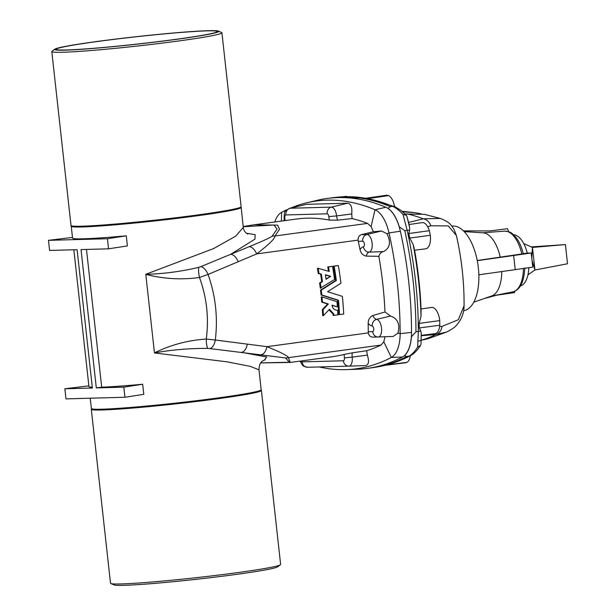 <?xml version="1.0" encoding="UTF-8"?>
<svg xmlns="http://www.w3.org/2000/svg" width="616" height="616" viewBox="0 0 616 616"><rect width="100%" height="100%" fill="white"/><g stroke="black" fill="none" stroke-linecap="round" stroke-linejoin="round"><path stroke-width="0.92" d="M96.804 41.518A82.521 3.75 173.7 0 1 218.41 31.1A82.521 3.75 173.7 0 1 137.083 44.152A82.521 3.75 173.7 0 1 54.87 49.157A82.521 3.75 173.7 0 1 96.804 41.518M97.544 41.495A80.996 3.681 173.7 0 1 217.179 31.539A80.996 3.681 173.7 0 1 137.075 44.083A80.996 3.681 173.7 0 1 56.164 49.311A80.996 3.681 173.7 0 1 97.544 41.495M261.176 389.751L261.392 390.429A85.578 3.889 173.7 0 1 261.415 390.498L280.619 564.448A85.578 3.889 173.7 0 1 280.388 564.78L277.554 566.851A82.521 3.75 173.7 0 1 196.165 579.317A82.521 3.75 173.7 0 1 114.014 584.907L110.803 583.506A85.578 3.889 173.7 0 1 110.503 583.229L91.299 409.286A85.578 3.889 173.7 0 1 91.307 409.209L91.368 408.5A85.424 3.889 173.7 0 0 176.7 402.987A85.424 3.889 173.7 0 0 261.176 389.751L258.974 369.793L250.204 366.343L226.757 361.785L154.47 352.953L154.939 352.622C171.256 344.714 188.365 340.194 206.275 339.07L215.315 340.017C218.018 317.648 215.6 295.788 208.069 274.443L256.695 253.907C269.123 244.336 275.206 238.361 274.944 235.974L367.552 223.408L371.086 226.588L373.45 231.716L381.55 231.008L386.971 233.734C391.183 242.304 390.005 248.263 383.429 251.605C381.289 252.021 379.756 253.592 378.832 256.318L366.227 256.117A9.925 4.774 82.3 0 1 369.2 252.113L383.429 251.605M532.032 260.352L534.95 269.985L527.958 274.851M523.746 243.59L532.455 247.424L531.777 258.035M531.539 246.893L565.403 244.575L567.521 263.764L534.95 269.985M534.95 269.97L532.463 247.44L565.403 244.575M290.59 208.077A431.1 207.423 82.3 0 1 306.552 202.856A431.1 207.423 82.3 0 1 375.013 209.779A31.447 15.13 -97.7 0 1 389.012 232.94A227.712 109.563 -97.7 0 1 400.13 333.656L411.527 332.417A32.54 15.654 82.3 0 1 411.45 335.466A32.54 15.654 82.3 0 1 403.742 356.171A32.54 15.654 82.3 0 1 402.41 357.026A432.193 207.946 -97.7 0 1 357.588 369.223L346.615 369.608A431.1 207.423 -97.7 0 0 391.322 357.449L383.807 341.795L380.981 345.075A415.923 200.115 -97.7 0 1 366.659 350.727L352.306 352.829A7.893 3.796 -97.7 0 0 352.183 357.118L367.344 355.124L366.659 350.727M411.527 332.417A228.805 110.087 -97.7 0 0 400.354 231.208A32.54 15.654 -97.7 0 0 399.607 228.182A32.54 15.654 -97.7 0 0 387.387 208.023A32.54 15.654 -97.7 0 0 385.87 207.245A432.193 207.946 82.3 0 0 317.232 200.3L306.552 202.856M218.41 31.1L221.621 32.509A85.578 3.889 173.7 0 1 221.922 32.779L241.125 206.73A85.578 3.889 173.7 0 1 241.118 206.799L243.266 227.466L235.705 236.159L213.59 248.587L145.784 274.282L146.315 274.505C163.995 278.971 181.712 279.964 199.476 277.477C206.784 297.497 209.047 318.025 206.275 339.07A10.172 1.917 -90 0 0 207.846 348.41C189.998 348.279 172.38 349.742 154.993 352.806M86.486 249.426L101.694 387.179L96.312 387.911L81.035 249.58L108.547 248.825L127.389 245.907L126.28 235.812A85.424 3.889 173.7 0 1 72.557 238.115L71.248 226.257A85.424 3.889 173.7 0 0 156.579 220.751A85.424 3.889 173.7 0 0 241.064 207.515M101.694 387.179A85.424 3.889 -6.3 0 0 142.666 384.245L143.782 394.34L124.94 397.258L65.981 398.875L64.873 388.773L88.866 385.855M92.292 387.248A85.424 3.889 173.7 0 1 88.943 386.548L73.843 249.773M253.03 224.94L296.565 219.026A415.923 200.115 82.3 0 1 329.406 220.105L337.66 220.174A7.893 3.796 82.3 0 1 336.598 215.916L351.751 213.945L352.067 218.565A415.923 200.115 82.3 0 1 367.552 223.408M306.514 204.327L289.628 208.308A8.894 4.281 82.3 0 1 290.051 208.254L306.514 204.327L347.786 203.195C351.005 203.834 352.329 207.423 351.751 213.945M274.79 221.983A31.447 15.13 82.3 0 1 281.589 212.335A431.1 207.423 82.3 0 1 286.779 209.763M254.146 224.786L277.608 225.133L279.525 229.268L274.944 235.974A10.172 9.648 45.9 0 0 272.026 236.29L277.085 229.06L273.981 225.025L243.181 226.726M352.067 218.565L337.66 220.174M241.118 206.799A85.578 3.889 173.7 0 1 156.495 219.989A85.578 3.889 173.7 0 1 71.032 225.579A85.578 3.889 173.7 0 1 71.009 225.51L51.806 51.567A85.578 3.889 173.7 0 1 52.037 51.228L54.87 49.157M221.922 32.779A85.578 3.889 173.7 0 1 137.291 46.038A85.578 3.889 173.7 0 1 51.806 51.567M272.026 236.29C270.201 237.684 262.578 241.156 249.157 246.708L230.684 254.3L254.916 239.147L255.163 234.681L246.431 233.233M96.312 387.911L123.824 387.156L124.94 397.258M108.547 248.825L107.438 238.731L48.479 240.34L72.48 237.422M64.873 388.773L92.377 388.018L77.108 249.688L49.596 250.442L48.479 240.34M107.438 238.731L126.28 235.812M290.044 362.478L332.679 356.687A415.923 200.115 -97.7 0 0 344.228 354.392L352.306 352.829M319.242 366.951A431.1 207.423 -97.7 0 0 346.615 369.608M300.985 360.991A2.81 1.355 82.3 0 0 302.102 361.892L343.366 360.768A6.098 5.344 88.4 0 0 348.833 366.143A6.098 5.344 88.4 0 0 348.872 366.143L365.727 365.55C368.768 364.741 369.315 361.261 367.344 355.124M260.776 362.924L290.252 362.447L288.38 357.65L380.981 345.075M261.415 390.498A85.578 3.889 173.7 0 1 176.784 403.757A85.578 3.889 173.7 0 1 91.299 409.286M280.388 564.78A85.578 3.889 173.7 0 1 195.988 577.708A85.578 3.889 173.7 0 1 110.803 583.506M285.454 357.911L209.871 348.587A10.172 5.197 -82.4 0 0 215.315 340.017L266.936 346.662C281.05 352.406 288.196 356.063 288.38 357.65A10.172 9.787 -73.2 0 1 285.454 357.911L289.497 362.247L260.799 362.893M247.363 344.09C246.223 349.172 244.275 351.913 241.503 352.321L266.751 357.01L264.534 359.852M363.425 246.77A16.001 7.7 -97.7 0 0 360.029 249.642A207.453 99.815 -97.7 0 0 358.281 241.326L362.693 241.203A2.81 1.355 82.3 0 1 364.341 243.828A2.81 1.355 82.3 0 1 363.425 246.77A6.098 5.344 -102.4 0 0 369.2 252.113A8.894 4.281 -97.7 0 0 372.079 242.82A8.894 4.281 -97.7 0 0 366.859 234.511L361.423 234.657L373.45 231.716M378.101 336.983L372.742 337.129C370.332 337.021 368.869 335.612 368.36 332.894L368.26 331.724L372.672 331.601A2.81 1.355 -97.7 0 0 373.735 328.898A2.81 1.355 -97.7 0 0 372.18 326.026A16.001 7.7 82.3 0 1 368.168 323.361C368.229 319.635 369.769 317.032 372.788 315.538A9.925 4.774 -97.7 0 0 376.622 319.35L390.544 316.054L384.985 311.996A207.453 99.815 -97.7 0 0 378.832 256.318M390.544 316.054C397.759 318.526 400.231 324.224 397.951 333.133L393.216 336.452L378.209 336.983M332.001 305.397L337.399 306.868A207.453 99.815 -97.7 0 0 336.99 301.686L321.991 296.943A207.453 99.815 82.3 0 1 322.476 302.117L328.351 303.981L323.069 309.625A207.453 99.815 82.3 0 1 323.446 315.631L329.498 309.247L333.78 313.998A207.453 99.815 82.3 0 1 333.857 315.384L337.891 314.838A207.453 99.815 -97.7 0 0 337.622 310.21L336.883 310.233M328.936 309.84L333.04 314.014A207.453 99.815 82.3 0 1 333.117 315.407L333.857 315.384M321.991 296.943L321.252 296.966A207.453 99.815 82.3 0 1 321.737 302.14L327.62 304.004L322.33 309.648A207.453 99.815 82.3 0 1 322.707 315.654L323.446 315.631M338.346 265.581L333.418 266.166A207.453 99.815 82.3 0 1 335.589 280.526L320.512 290.144A207.453 99.815 82.3 0 1 321.051 294.972L337.76 300.246A207.453 99.815 82.3 0 1 338.769 314.637L343.697 314.045A207.453 99.815 -97.7 0 0 342.396 296.373L327.581 291.715L340.941 283.221A207.453 99.815 -97.7 0 0 338.346 265.581L334.157 266.15A207.453 99.815 82.3 0 1 336.321 280.503L321.252 290.121A207.453 99.815 82.3 0 1 321.783 294.949L338.5 300.231A207.453 99.815 82.3 0 1 339.508 314.614M318.156 268.322L317.417 268.337A207.453 99.815 82.3 0 1 318.249 273.465L320.62 274.135A207.453 99.815 82.3 0 1 321.706 281.643L319.619 282.983A207.453 99.815 82.3 0 1 320.281 288.149L334.542 279.487A207.453 99.815 -97.7 0 0 332.54 266.366L328.505 266.913A207.453 99.815 82.3 0 1 329.244 271.448L318.156 268.322A207.453 99.815 82.3 0 1 318.988 273.442L321.36 274.112A207.453 99.815 82.3 0 1 322.445 281.627L320.358 282.96A207.453 99.815 82.3 0 1 321.013 288.126M332.54 266.366L327.766 266.936A207.453 99.815 82.3 0 1 328.467 271.233M368.168 323.361A207.453 99.815 82.3 0 1 368.26 331.724M384.985 311.996L372.788 315.538M360.029 249.642C360.907 253.307 362.97 255.463 366.227 256.117M361.423 234.657C359.113 235.443 358.012 237.268 358.119 240.132L358.281 241.326M198.891 267.313A10.172 2.01 78.4 0 0 199.476 277.477L208.069 274.443A10.172 4.982 66.9 0 0 200.824 266.651L198.891 267.313C181.52 271.471 163.995 273.804 146.323 274.312M238.269 261.754C236.044 256.988 233.518 254.5 230.684 254.3L200.824 266.651M249.157 246.708A10.172 5.113 67.6 0 1 256.695 253.907L358.119 240.132M385.046 336.69L383.807 341.795M397.951 333.133L400.13 333.656A31.447 15.13 82.3 0 1 391.322 357.449L402.41 357.026M372.742 337.129L378.139 336.983A6.098 5.344 -91.6 0 1 372.672 331.601M123.824 387.156L142.666 384.245M209.871 348.587L207.846 348.41M261.076 354.639A10.172 5.313 -83.2 0 0 266.936 346.662L368.36 332.894M327.766 266.936L328.505 266.913M320.62 274.135L321.36 274.112M321.706 281.643L322.445 281.627M319.619 282.983L320.358 282.96M318.249 273.465L318.988 273.442M325.371 274.782A207.453 99.815 82.3 0 1 326.033 279.317L330.723 276.299L325.371 274.782M325.972 278.902L330.723 276.299M329.991 276.322L325.41 275.021M333.418 266.166L334.157 266.15M335.589 280.526L336.321 280.503M320.512 290.144L321.252 290.121M321.051 294.972L321.783 294.949M337.76 300.246L338.5 300.231M337.399 306.868L331.97 305.136C332.617 308.608 334.503 310.302 337.622 310.21L337.137 310.248M333.04 314.014L333.78 313.998M322.33 309.648L323.069 309.625M327.62 304.004L328.351 303.981M321.737 302.14L322.476 302.117M399.607 228.182A228.675 110.025 -97.7 0 0 399.291 226.827C396.558 217.925 392.815 211.758 388.057 208.324A432.062 207.885 -97.7 0 0 387.387 208.023M522.838 253.807L477.238 260.514M464.179 231.608L483.121 232.833A32.001 15.4 82.3 0 1 500.223 257.118M513.521 234.765A25.934 12.474 82.3 0 1 527.296 253.114L523.207 253.669M501.778 271.479A32.001 15.4 82.3 0 1 491.691 295.965L473.766 302.187M528.844 267.675A25.934 12.474 82.3 0 1 520.474 285.993M415.946 331.824A228.805 110.087 -97.7 0 0 404.766 230.6L407.161 230.345A228.736 110.056 82.3 0 1 418.326 331.423L415.946 331.824L411.434 336.829C410.68 345.822 408.316 352.16 404.342 355.84A432.062 207.885 82.3 0 1 403.742 356.171M411.434 336.829A228.675 110.025 -97.7 0 0 411.45 335.466M404.342 355.84L406.83 356.425L409.209 356.04C411.996 354.523 414.814 351.536 417.656 347.062L420.551 345.437L421.005 344.028L421.252 333.264L421.005 344.028M406.83 356.425A432.193 207.946 82.3 0 1 374.921 367.329A432.193 207.946 82.3 0 1 369.754 368.045M421.236 335.705L436.012 334.496L446.615 332.047L427.874 338.769L421.136 340.317M421.113 340.332L418.102 341.195M451.844 226.111L452.275 226.064A42.712 20.551 82.3 0 1 453.045 226.018A42.712 20.551 82.3 0 1 475.737 254.169A42.712 20.551 82.3 0 1 474.066 301.609A42.712 20.551 82.3 0 1 463.771 310.703L463.632 310.726M514.784 291.245L514.553 292.6L496.866 295.156L484.153 298.583M508.7 231.739L507.499 228.69L489.774 230.938L463.455 230.885M527.296 253.114L531.215 253.007L477.269 260.676M478.848 274.805L532.778 267.144L531.215 253.007M388.057 208.324L390.29 206.645L392.685 206.375C395.788 207.723 399.23 210.403 403.01 214.43L406.344 215.277L406.907 216.247L409.563 227.381L409.016 224.54L422.145 222.622A13.221 6.36 82.3 0 1 429.344 230.692A228.805 110.087 82.3 0 1 430.307 235.289A13.221 6.36 82.3 0 1 425.702 248.818L414.46 250.235M390.29 206.645A432.193 207.946 -97.7 0 0 334.45 197.505A432.193 207.946 -97.7 0 0 329.275 198.19M347.255 196.673A13.221 6.36 -97.7 0 0 346.007 196.342L342.981 196.789M405.02 213.968L424.339 214.337L440.309 218.434L423.246 218.811L408.577 222.461M421.075 213.806L414.275 212.574L402.687 211.835M336.867 197.251L366.189 198.213A431.993 207.846 82.3 0 1 368.145 198.568L394.918 206.699A6.098 5.144 112.9 0 0 392.685 206.375A432.124 207.908 82.3 0 0 336.867 197.251L334.45 197.505M421.252 333.264L420.72 330.777A6.098 1.463 0 0 1 418.326 331.423L417.656 347.062M421.075 309.771L421.044 316.139A225.687 108.585 -97.7 0 0 413.128 244.429L414.352 248.903M421.044 308.97A208.585 100.354 -97.7 0 0 414.591 250.219M404.766 230.6L399.291 226.827M384.646 365.388L405.143 362.816A432.193 207.946 -97.7 0 0 407.022 362.354A13.221 6.36 -97.7 0 0 410.333 355.717M386.517 364.934L407.022 362.354M464.071 305.752L458.343 319.735L441.988 326.372A10.172 8.378 87 0 1 436.012 334.496A412.705 198.568 -97.7 0 1 421.136 340.255M441.988 326.372L439.639 326.534M420.72 330.777L419.219 327.958A228.605 109.987 -97.7 0 0 419.157 323.377L421.044 316.139M419.157 323.377L439.732 320.613A13.221 6.36 -97.7 0 0 431.508 307.438L420.974 308.978M419.219 327.958L439.786 325.233A228.805 110.087 -97.7 0 0 439.732 320.613M421.236 335.374L435.065 333.641A13.221 6.36 -97.7 0 0 439.786 325.233M446.615 332.047L446.615 332.047C455.979 327.173 456.04 325.795 459.636 321.152C462.57 316.401 464.048 311.288 464.071 305.813L464.071 305.813C464.233 282.151 461.661 258.705 456.364 235.474L448.202 225.887L430.884 225.803L427.673 226.703M409.563 227.381L409.617 230.215L408.793 233.533A228.605 109.987 82.3 0 1 409.748 238.092L413.128 244.429M409.124 224.524L406.907 216.27M409.617 230.215A6.098 0.916 -12.5 0 0 407.161 230.345L403.01 214.43M366.189 198.213L386.64 195.234A432.193 207.946 82.3 0 1 388.611 195.588A13.221 6.36 82.3 0 1 394.563 206.553M366.197 198.213L386.594 195.234A13.221 6.36 82.3 0 1 386.64 195.234M368.145 198.568L388.611 195.588M430.884 225.803A10.172 8.316 -107 0 0 423.246 218.811A412.705 198.568 82.3 0 0 406.683 213.79M409.748 238.092L430.307 235.289M408.793 233.533L429.344 230.692M515.199 269.538L513.636 255.401M145.784 274.282L154.47 352.953M329.406 220.105A13.968 6.722 -97.7 0 1 328.813 216.601A2.81 1.355 82.3 0 0 327.142 213.814L285.878 214.945A2.81 1.355 -97.7 0 0 284.831 217.802A13.968 6.722 82.3 0 1 285.015 220.597M285.878 214.945A6.098 5.344 -91.6 0 1 290.051 208.254L331.316 207.122L347.786 203.195M385.87 207.245L375.013 209.779L371.086 226.588M281.589 212.335L281.427 221.082M327.142 213.814A6.098 5.344 -91.6 0 1 331.316 207.122A8.894 4.281 -97.7 0 1 336.598 215.916L328.813 216.601M284.831 217.802L284.068 217.779L284.207 220.705M343.366 360.768A2.81 1.355 -97.7 0 0 344.413 357.911A13.968 6.722 82.3 0 1 344.228 354.392M302.102 361.892A6.098 5.344 88.4 0 0 307.569 367.275A6.098 5.344 88.4 0 0 307.607 367.275L348.795 366.143M362.693 241.203A6.098 5.344 88.4 0 1 366.859 234.511L381.55 231.008M400.354 231.208L389.012 232.94L386.971 233.734M372.18 326.026A6.098 5.298 98.9 0 1 376.622 319.35A8.894 4.281 82.3 0 1 381.535 328.42A8.894 4.281 82.3 0 1 378.193 336.983A8.894 4.281 82.3 0 1 378.178 336.983A6.098 5.344 -91.6 0 1 378.139 336.983L393.216 336.452M344.413 357.911L352.183 357.118A8.894 4.281 82.3 0 1 348.887 366.143A8.894 4.281 82.3 0 1 348.872 366.143L365.727 365.55M523.246 253.831C521.575 246.77 518.957 241.064 515.399 236.729C512.058 233.926 512.435 231.839 504.519 231.146A30.661 14.753 82.3 0 1 521.844 254.108M523.408 268.422A30.661 14.753 82.3 0 1 512.766 291.884L491.183 296.134M377.331 366.928A432.124 207.908 -97.7 0 0 409.209 356.04A6.098 5.267 -117.8 0 0 410.603 355.571L410.603 355.571C399.892 361.222 388.804 365.011 377.331 366.928L374.921 367.329M90.229 398.205L91.368 408.5M71.032 225.579L71.248 226.257M254.108 224.794L243.158 226.534M289.628 208.308C282.883 212.381 284.908 211.611 284.068 217.779M348.887 366.143L307.569 367.275L303.742 366.235L302.541 365.303L300.069 361.115M243.266 227.466C243.813 230.73 245.361 232.933 247.925 234.08M258.974 369.793C259.413 360.545 263.209 361.168 265.373 359.551L265.357 359.559M504.519 231.146L482.59 232.802M524.809 267.975C524.047 282.051 520.035 290.02 512.766 291.884M402.025 211.28L414.275 212.574M410.603 355.571C413.76 354.038 417.07 350.658 420.551 345.437M456.364 235.474L454.007 229.314C451.205 225.687 451.158 222.738 440.309 218.434M394.918 206.699L400.862 210.341L406.344 215.277"/></g></svg>
